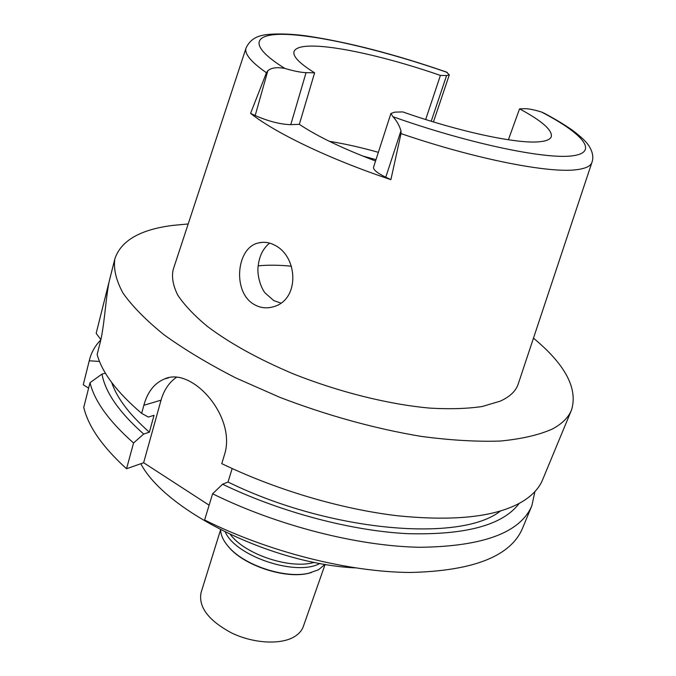 <?xml version="1.0" encoding="UTF-8"?>
<svg xmlns="http://www.w3.org/2000/svg" width="676" height="676" viewBox="0 0 676 676"><rect width="100%" height="100%" fill="white"/><g stroke="black" fill="none" stroke-linecap="round" stroke-linejoin="round"><path stroke-width="1.01" d="M255.182 115.545L267.84 70.727C271.313 67.735 276.991 66.975 284.9 68.437C293.739 71.056 300.795 72.459 306.059 72.653L314.61 72.822C299.536 63.417 292.666 56.361 294.001 51.646C295.623 47.32 303.456 45.512 317.5 46.23C345.622 47.624 394.573 59.496 440.406 75.416L446.582 75.543L449.32 74.816L446.321 71.994C394.919 54.274 348.808 42.326 307.969 36.141C287.114 33.107 267.586 33.462 260.15 35.929C253.796 37.67 249.114 41.65 246.106 47.869C244.078 53.539 250.855 61.837 266.437 72.763L250.585 113.374L255.182 115.545C268.533 121.359 280.405 124.392 290.773 124.646L299.333 124.333L314.61 72.822M299.333 124.333C317.289 136.358 342.698 148.576 375.552 160.998M402.811 111.92C458.784 131.634 516.751 143.971 538.856 141.808C546.107 141.208 550.247 139.518 551.278 136.729C552.571 130.231 542 120.936 519.557 108.853L525.26 108.701C528.75 108.701 534.141 109.791 541.425 111.988L544.29 113.264C555.537 119.246 565.153 125.085 573.155 130.764C584.554 139.552 586.912 142.991 588.889 145.805C592.708 151.923 593.739 157.407 591.973 162.257C590.824 165.992 585.906 168.442 577.228 169.608C550.323 173.707 476.157 159.325 401.003 133.603L400.986 130.772C399.195 125.161 396.516 120.48 392.95 116.72L390.897 113.509L394.835 112.131L402.811 111.92M390.897 113.509L373.549 167.217C373.135 169.71 377.2 173.039 385.759 177.213L390.897 179.639C330.142 159.401 275.326 133.037 250.585 113.374M390.897 179.639L401.003 133.603M246.056 48.021L173.141 269.741C171.527 277.27 173.09 285.771 177.83 295.243C184.464 305.163 194.333 315.574 207.439 326.457C229.747 343.231 258.046 358.905 292.336 373.473C338.22 391.886 388.539 404.442 430.054 408.127C449.962 409.259 467.344 408.718 482.191 406.504L500.248 401.147C510 396.711 515.999 390.956 518.264 383.883L591.923 162.409M274.515 245.092C269.403 242.388 264.122 241.662 258.671 242.912C236.076 247.162 232.012 293.08 254.81 304.834C260.708 308.053 266.995 308.67 273.679 306.693C299.975 299.51 298.141 256.356 274.515 245.092M508.386 139.771L519.557 108.853M329.398 141.335C344.777 143.794 361.094 147.452 378.357 152.32M440.406 75.416L425.669 119.517M375.983 159.663L362.454 155.936M280.861 303.101L273.721 300.558L264.95 292.826C259.981 286.345 256.753 273.417 258.266 265.415C259.449 255.689 263.234 248.261 269.639 243.14M291.457 266.217C279.095 264.992 268.017 264.874 258.215 265.862M230.457 534.598C245.092 554.531 290.697 569.623 314.332 562.339M140.802 463.728C165.443 510.726 271.025 563.742 355.128 567.882M99.507 361.432L89.257 360.798L89.562 359.531L83.249 384.745L88.615 388.134M212.594 493.784L204.617 519.988C268.811 552.055 348.833 572.149 410.383 572.471C473.175 570.95 510.515 556.314 522.396 528.573L531.835 505.8C520.317 532.671 483.044 546.495 419.99 547.281C358.162 546.267 277.481 525.767 212.594 493.784L222.581 484.219L228.015 482.03L232.172 468.536M209.121 505.192L143.642 462.73L126.539 468.747C102.465 446.878 88.201 426.387 83.765 407.298L89.992 382.717L101.975 374.09L105.431 373.194M176.233 377.453C168.932 382.675 163.871 390.246 161.04 400.158L143.853 405.279L141.647 413.374C116.838 392.156 102 372.527 97.141 354.486L99.499 345.174C104.205 328.925 105.515 300.085 108.98 282.298L96.169 333.31L100.808 339.555M89.257 360.798L83.249 384.745M89.562 359.531C91.454 352.213 95.172 345.706 100.707 340.028M534.902 491.596L531.835 505.8M533.474 338.161C565.398 364.643 578.073 388.607 571.499 410.036L542.659 479.656C539.228 488.064 532.511 495.347 522.523 501.507C496.86 516.794 455.202 521.551 397.564 515.771C341.388 509.197 276.028 489.897 221.77 463.635L224.28 455.396C237.318 417.176 191.781 365.995 164.479 378.974L168.586 377.833M161.04 400.158L143.642 462.73M141.647 413.374L148.357 417.067L154.043 415.301L149.354 432.201L143.675 434.043L133.561 442.991L126.539 468.747M133.561 442.991C109.149 421.418 94.623 401.333 89.992 382.717M143.853 405.279C147.529 391.928 154.407 383.157 164.479 378.974M571.499 410.036C568.448 417.514 562.035 423.86 552.258 429.074C538.865 435.014 521.509 439.011 500.181 441.056C476.741 441.825 450.385 440.27 421.114 436.383C374.749 428.626 327.691 415.63 279.949 397.387L235.763 377.918C208.419 363.916 184.556 349.568 164.15 334.882C146.134 320.323 132.428 306.414 123.032 293.139C116.154 280.481 113.416 269.099 114.81 259.001C120.827 240.69 140.202 229.485 172.938 225.387L188.19 223.967M114.81 259.001L96.169 333.31M228.015 482.03C330.167 532.122 461.218 542.558 500.358 511.039M519.16 503.434C502.851 525.1 465.747 535.181 407.848 533.677C351.258 530.88 280.582 512.205 222.581 484.219M111.701 382.506C116.948 398.054 129.496 414.616 149.354 432.201M143.675 434.043C119.221 412.377 105.321 392.393 101.975 374.09M267.84 70.727L266.437 72.763M220.655 529.79C220.739 535.105 223.3 540.682 228.336 546.529C243.808 565.288 285.323 579.019 308.924 573.18L318.489 569.775L325.071 564.325M311.163 572.64L308.315 573.358C284.993 579.112 244.011 565.558 228.725 547.036L226.866 544.755M319.925 563.421C296.772 576.67 236.017 556.576 225.328 532.13M220.596 529.764L201.059 592.624C198.305 607.149 208.58 620.644 231.885 633.099C253.838 643.594 280.988 644.955 294.499 636.648C298.944 633.927 301.893 630.531 303.338 626.449L325.131 564.333M284.9 68.437C246.047 44.43 253.492 32.186 290.612 34.62C328.046 37.095 389.621 52.331 447.326 72.45M306.059 72.653L290.773 124.646M541.425 111.988C583.025 133.645 599.857 152.759 571.583 155.945C543.749 159.24 467.277 143.135 392.95 116.72M400.986 130.772L385.759 177.213M431.22 121.249L446.582 75.543M258.671 242.912L262.246 242.329M433.451 121.925L449.32 74.816M308.315 573.358L308.924 573.18M228.725 547.036L228.336 546.529"/></g></svg>
